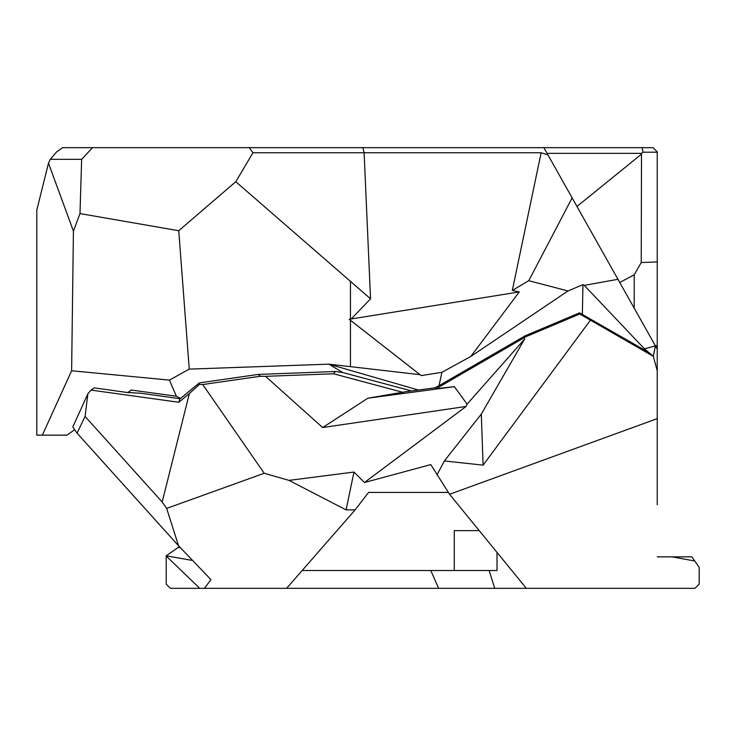 <?xml version="1.0" encoding="UTF-8"?>
<svg xmlns="http://www.w3.org/2000/svg" width="736" height="736" viewBox="0 0 736 736"><rect width="100%" height="100%" fill="white"/><g stroke="black" fill="none" stroke-linecap="round" stroke-linejoin="round"><path stroke-width="1.1" d="M669.199 556.858L657.23 556.858L672.069 556.858L694.747 560.988L691.849 556.858L699.2 567.346L699.2 584.136L695.005 588.331L170.402 588.331L166.207 584.136L166.207 555.809L177.68 547.777L180.053 547.354M579.536 312.855L525.099 335.837L438.996 385.719L441.95 372.287L421.259 375.618L420.035 374.679L328.854 364.164L189.253 369.122L178.747 230.727L235.796 181.718L252.963 152.757L249.228 147.66L653.034 147.66L657.23 151.864L657.23 345.405L655.417 345.892L617.955 279.303L584.255 285.375L644.451 348.836L643.08 349.195L579.536 312.855L579.738 313.987L653.32 356.334L644.451 348.836L655.417 345.892L657.23 349.112L657.23 504.795M454.268 570.501L454.268 530.628L479.237 530.628M526.341 588.331L449.567 494.288L430.799 464.609L364.449 482.512L353.97 472.043L289.009 480.378L264.206 473.266L166.658 508.41L162.187 502.007L85.063 416.438L87.906 393.714L72.8 426.944L77.059 433.164L178.554 545.79L210.965 579.646L204.415 588.331M166.207 555.809L192.63 560.492M177.68 547.777L179.345 546.609M166.207 556.048L199.778 588.331M178.554 545.79L166.658 508.41M289.009 480.378L346.104 509.892L355.111 509.892L286.589 588.331M85.063 416.438L77.059 433.164M87.906 393.714L91.025 390.098L94.199 387.872L127.733 392.555L140.144 393.171L180.228 398.728M91.025 390.098L178.82 402.27L189.364 393.539L162.187 502.007M264.206 473.266L202.731 384.542L260.24 376.28L258.308 374.422L199.346 382.886L199.373 384.431L202.731 384.542M189.364 393.539L199.373 384.431M448.344 492.421L368.561 492.421L355.111 509.892M353.97 472.043L346.104 509.892M199.346 382.886L179.713 399.151L178.82 402.27M494.693 588.331L489.136 570.501L497.021 570.501L497.021 552.405M302.165 570.501L430.781 570.501L438.619 588.331M430.781 570.501L489.136 570.501M590.603 319.958L483.101 465.143L481.298 414.092L524.63 339.038L467.093 404.165L466.1 406.456L364.449 482.512M481.298 414.092L444.369 460.948L436.954 475.014M260.24 376.28L265.53 376.344L322.653 427.542L367.899 398.213L404.975 391.819L435.068 387.798L436.2 388.672L454.406 386.658L467.093 404.165M265.53 376.344L333.528 373.778L403.411 392.472M333.528 373.778L335.45 371.505L258.308 374.422M411.544 390.945L342.81 372.554L335.45 371.505M691.849 556.858L672.069 556.858M367.899 398.213L454.406 386.658M657.23 370.788L653.32 356.334L643.08 349.195L644.451 348.836M436.2 388.672L524.345 337.612L525.578 336.849L525.099 335.837M525.578 336.849L579.738 313.987M438.996 385.719L435.068 387.798M524.63 339.038L524.345 337.612M466.1 406.456L322.653 427.542M657.23 418.637L449.567 494.288M655.417 345.892L653.292 356.206M483.101 465.143L444.369 460.948M657.23 345.405L657.23 349.112M657.23 193.927L657.23 202.428M657.23 261.933L641.24 262.55L634.22 274.776L634.22 308.218M543.876 147.66L617.955 279.303M584.255 285.375L582.967 284.639L567.98 290.968L470.819 356.454L519.294 291.916L512.311 290.462L528.77 280.692L572.13 197.864M582.369 313.987L582.967 284.639M441.95 372.287L470.819 356.454M567.98 290.968L528.77 280.692M519.294 291.916L351.21 318.973L370.548 298.816L364.108 152.757L541.135 152.757L512.311 290.462M421.259 375.618L349.26 319.341M73.425 231.122L48.484 163.144L36.8 210.146L36.8 435.151L42.348 435.151L71.622 370.76L73.425 231.122L79.985 213.587L178.747 230.727M420.035 374.679L349.241 319.35L351.21 318.973M370.548 298.816L235.796 181.718M189.253 369.122L169.436 380.107L71.622 370.76M642.05 147.66L643.08 152.205L657.23 152.205M547.078 153.346L641.507 153.346L643.08 152.205M641.507 153.346L641.24 262.55M641.24 154.376L576.969 206.466M619.749 282.504L634.22 274.776M249.228 147.66L62.606 147.66L56.488 151.993L50.296 159.335L81.65 159.335L79.985 213.587M92.506 147.66L81.65 159.335M252.963 152.757L364.108 152.757L362.839 147.66M547.924 154.864L541.135 152.757M48.484 163.144L50.296 159.335M407.726 147.66L525.743 147.66M418.37 390.025L328.854 364.164L342.81 372.554M127.733 392.555L131.312 390.052L176.346 396.207L180.495 398.498M74.686 429.704L66.912 435.151L42.348 435.151M169.436 380.107L176.346 396.207M350.456 319.12L350.456 281.722M350.456 366.537L350.456 320.27"/></g></svg>
